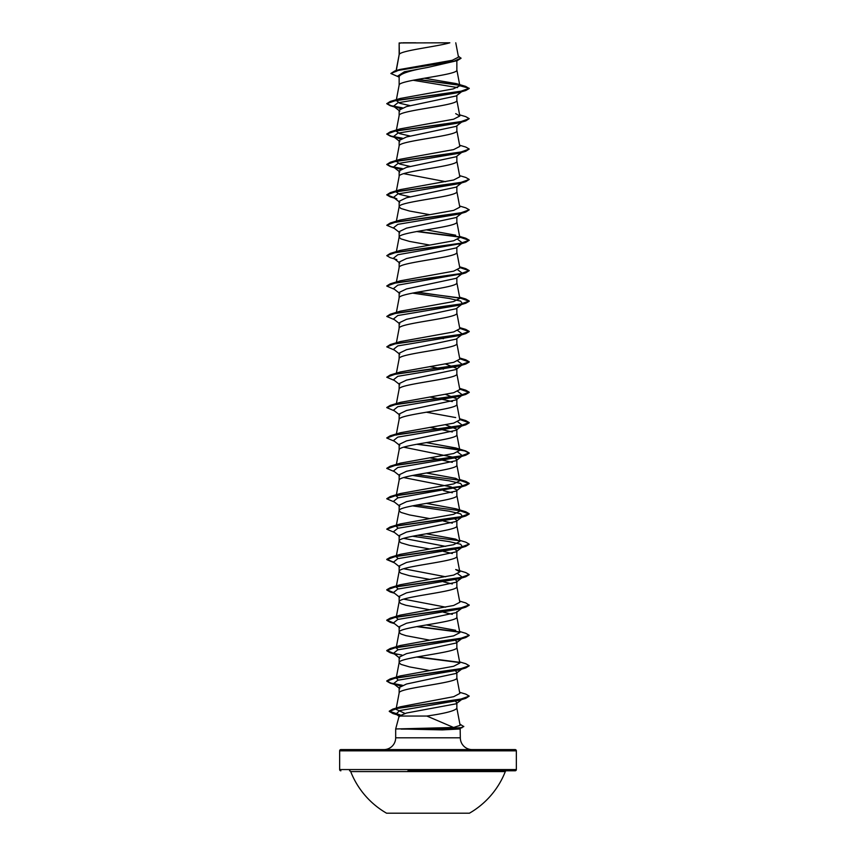 <?xml version="1.0" encoding="UTF-8"?>
<svg xmlns="http://www.w3.org/2000/svg" width="856" height="856" viewBox="0 0 856 856"><rect width="100%" height="100%" fill="white"/><g stroke="black" fill="none" stroke-linecap="round" stroke-linejoin="round"><path stroke-width="1.28" d="M386.57 813.2L469.43 813.2A83.043 83.043 0 0 0 505.308 771.577L350.692 771.577A83.043 83.043 0 0 0 386.57 813.2M349.548 770.796A1.241 1.241 0 0 1 350.692 771.577M506.452 770.796A1.241 1.241 0 0 0 505.308 771.577M407.959 770.796L515.109 770.796A1.241 1.241 0 0 0 516.35 769.555L516.35 750.83L339.65 750.83L339.65 769.555L516.35 769.555M340.891 770.796A1.241 1.241 0 0 1 339.65 769.555M516.35 750.83A1.241 1.241 0 0 0 515.109 749.588L340.891 749.588A1.241 1.241 0 0 0 339.65 750.83M472.105 749.588A11.781 11.781 0 0 1 460.325 737.808L395.675 737.808A11.781 11.781 0 0 1 383.895 749.588L472.105 749.588M426.834 716.044L399.142 716.044L395.675 728.97L453.616 727.482L426.834 716.044C444.97 713.455 454.975 710.855 456.858 708.254L456.858 702.755L456.195 703.793L406.547 713.016L399.142 716.044M460.154 728.328L460.325 737.808M395.675 728.97L395.675 737.808M401.111 728.97L442.402 729.9L460.325 728.97M399.367 42.961L449.839 42.8C436.999 46.609 401.774 50.418 399.367 54.228L399.142 42.961L399.142 54.752M396.296 70.545L399.142 54.827M398.607 76.879L390.871 73.488L398.65 70.278L457.19 60.648L428 67.378C410.463 70.438 400.843 73.498 399.142 76.558L399.142 85.226C397.355 80.154 458.645 75.093 456.858 70.032L456.858 60.744M461.577 91.753L456.195 95.958L406.525 106.572L399.142 110.114L399.142 115.614C397.355 110.552 458.645 105.481 456.858 100.419L456.858 95.433M410.345 136.093L399.709 133.643L396.168 131.193L399.142 115.614M461.577 122.141L456.195 126.346L406.525 136.971L399.142 140.502L399.142 145.927M456.858 125.832L456.858 130.808C458.645 135.879 397.355 140.94 399.142 146.001M461.577 152.529L456.195 156.744L406.536 167.359L399.142 170.9L399.142 176.4C397.355 171.328 458.645 166.267 456.858 161.206L456.858 156.22M410.345 196.88L399.72 194.43L396.178 191.979L399.142 176.4M461.577 182.927L456.195 187.132L406.525 197.747L399.142 201.288L399.142 206.788L400.875 208.479L409.446 211.015L429.648 214.663M456.858 186.608L456.858 191.594C458.645 196.655 397.355 201.727 399.142 206.788L396.168 222.367M462.497 212.598L456.195 217.531L406.525 228.145L399.142 231.676L399.142 237.187L400.875 238.867L409.446 241.403L429.648 245.051M456.858 217.007L456.858 221.982C458.645 227.054 397.355 232.115 399.142 237.187L396.392 251.6M457.8 239.455L462.486 242.997L456.195 247.919L406.536 258.533L399.142 262.075L399.142 267.575C397.355 262.514 458.645 257.442 456.858 252.381L456.858 247.395M396.392 281.988L399.142 267.575M457.789 269.843L462.497 273.385L456.195 278.307L406.525 288.932L399.142 292.463L399.142 297.888M456.858 277.783L456.858 282.769C458.645 287.841 397.355 292.902 399.142 297.963M412.528 293.105L449.09 298.444L460.624 301.109L462.486 303.773L456.195 308.706L406.525 319.32L399.142 322.862L399.142 328.276M456.858 308.181L456.858 313.157C458.645 318.229 397.355 323.29 399.142 328.362M457.8 330.63L462.486 334.172L456.195 339.094L406.525 349.708L399.142 353.25L399.142 358.675M456.858 338.569L456.858 343.556C458.645 348.617 397.355 353.689 399.142 358.75L396.392 373.163M457.8 361.018L462.497 364.56L456.195 369.482L406.525 380.107L399.142 383.638L399.142 389.063M456.858 368.968L456.858 373.944C458.645 379.015 397.355 384.077 399.142 389.138M445.655 394.423L456.858 398.832L456.195 399.88L406.536 410.495L399.142 414.036L399.142 419.461M456.858 398.832L456.858 404.342C458.645 409.403 397.355 414.465 399.142 419.536M445.655 424.811L456.858 429.231L456.195 430.268L406.525 440.883L399.142 444.425L399.142 449.849M456.858 429.231L456.858 434.73C458.645 439.791 397.355 444.863 399.142 449.924M454.119 457.5L456.858 459.619L456.195 460.656L406.525 471.281L399.142 474.812L399.142 480.237M456.858 459.619L456.858 465.118C458.645 470.19 397.355 475.251 399.142 480.312M403.679 477.562L451.091 486.904L456.858 490.017L456.195 491.055L406.536 501.67L399.142 505.211L399.142 510.711L400.875 512.402L409.446 514.927L429.648 518.586M456.858 490.017L456.858 495.517C458.645 500.578 397.355 505.639 399.142 510.711L396.168 526.29L400.298 523.936L453.637 514.306L459.833 511.096L456.847 495.357M453.648 518.094L456.858 520.405L456.195 521.443L406.525 532.058L399.142 535.599L399.142 541.099L400.875 542.79L409.446 545.326L429.648 548.974M456.858 520.405L456.858 525.905C458.645 530.966 397.355 536.038 399.142 541.099L396.168 556.678L400.298 554.324L453.648 544.694L459.833 541.484L455.702 539.13L426.352 533.78M453.648 548.493L456.858 550.793L456.195 551.831L406.525 562.456L399.142 565.987L399.142 571.498L400.875 573.178L409.446 575.713L429.648 579.362M456.858 550.793L456.858 556.293C458.645 561.365 397.355 566.426 399.142 571.498L396.253 586.638M455.478 579.683L456.858 581.192L456.195 582.23L406.536 592.844L399.142 596.386L399.142 601.811M456.858 581.192L456.858 586.692C458.645 591.753 397.355 596.825 399.142 601.886L400.875 603.576L405.894 605.267L429.648 609.761M398.2 619.348L396.168 617.465L399.142 601.886M456.858 611.58L456.195 612.618L406.514 623.243L399.142 626.774L399.142 632.199M456.858 612.093L456.858 617.08C458.645 622.152 397.355 627.213 399.142 632.274L400.875 633.964L405.894 635.655L429.648 640.149M455.478 640.47L456.858 641.968L456.195 643.006L406.525 653.631L399.142 657.173L399.142 662.672L400.875 664.352L409.446 666.888L429.648 670.537M456.858 641.968L456.858 647.468C458.645 652.54 397.355 657.601 399.142 662.672L396.168 678.252L400.298 675.898L453.637 666.268L459.833 663.058L456.847 647.318M456.858 672.367L456.195 673.405L406.525 684.019L399.142 687.561L399.142 693.06C397.355 687.999 458.645 682.928 456.858 677.866L456.858 672.367L455.478 670.858M404.877 713.39L396.039 709.346L399.142 693.06M434.409 63.515L437.726 64.093M403.679 173.65L445.655 181.675M438.475 276.97L439.31 277.119M438.475 307.358L439.31 307.507M439.31 337.906L443.472 338.698M445.655 364.035L456.858 368.444M429.648 366.625L443.472 369.086M429.648 397.013L438.475 398.532M439.31 398.693L452.321 401.592M429.648 427.411L438.475 428.931M439.31 429.081L452.321 431.98M403.679 447.174L453.648 457.318M429.648 457.8L438.475 459.319M439.31 459.469L452.321 462.368M438.475 489.707L439.31 489.867M443.472 490.649L452.321 492.767M438.475 520.106L439.31 520.255M443.472 521.047L452.321 523.155M403.679 538.349L445.655 546.385M438.475 550.494L439.31 550.643M443.472 551.435L452.321 553.543M403.679 568.748L445.655 576.773M438.475 580.892L439.31 581.042M443.472 581.823L452.321 583.942M403.679 599.136L445.655 607.161M438.475 611.28L439.31 611.43M443.472 612.222L452.321 614.33M438.475 672.067L439.31 672.217M455.435 701.235L456.858 702.755M390.871 73.488L394.776 70.984L399.763 69.497L452.246 60.284L458.495 57.149L455.767 42.8M415.93 42.8L402.93 42.8M457.564 87.59L413.074 80.25M399.142 77.308L397.655 76.131L404.374 71.754L428 67.378M459.683 85.29L416.968 79.522M457.19 60.648L461.01 58.315L458.292 56.079M399.142 43.367L401.625 42.8M400.522 108.605L393.514 106.23L397.815 102.795L459.148 92.469L465.771 90.511L469.227 88.51L465.664 86.381L456.227 83.588L424.405 78.228M459.383 84.979L417.781 79.373M394.776 70.984L453.766 61.29L461.01 58.058M396.724 100.024L400.298 98.451L390.229 101.457L460.004 91.56L469.227 88.264L459.843 85.75L456.227 83.588M453.616 727.482L460.121 725.353L456.847 708.105M459.608 692.279L465.771 694.109L469.227 696.099L460.132 699.352L392.776 709.11L400.533 706.756L453.712 696.677L459.833 693.446L456.847 677.706M398.2 680.135L396.253 677.813M398.2 649.747L396.168 647.864L400.298 645.499L453.637 635.869L459.833 632.659L456.847 616.93M455.702 630.305L426.352 624.955M396.168 617.465L400.298 615.111L453.627 605.481L459.833 602.271L456.847 586.531M398.2 588.96L396.168 587.077M396.724 586.296L400.298 584.723L453.648 575.093L459.833 571.883L455.702 569.529L465.771 572.536L469.227 574.537L460.004 577.832L390.229 587.73L386.773 589.731L393.567 592.545M398.2 558.561L396.168 556.678M398.2 528.173L396.168 526.29M400.298 523.936L390.229 526.943L460.004 517.045L469.227 513.75L465.771 511.749L455.702 508.742L426.352 503.382M398.2 497.785L396.168 495.902L399.153 480.163M396.735 495.121L400.298 493.548L453.637 483.918L459.833 480.708L455.692 478.344L426.352 472.994M396.414 465.043L400.298 463.15L453.637 453.52L459.833 450.31L455.702 447.956L426.352 442.606M396.403 434.645L400.298 432.762L453.648 423.132L459.822 419.922L456.847 404.182M455.702 417.568L426.352 412.207M459.704 388.827L465.771 390.186L469.227 392.176L460.004 395.483L390.229 405.38L400.298 402.363L453.648 392.733L459.833 389.523L456.847 373.794M459.704 358.429L465.771 359.788L469.227 361.788L460.004 365.084L390.229 374.992L400.298 371.975L453.648 362.345L459.833 359.135L456.847 343.395M459.704 328.041L465.771 329.4L469.227 331.4L460.004 334.696L390.229 344.594L400.298 341.587L453.648 331.946L459.833 328.747L456.847 313.007M417.525 292.164L465.771 299.012L469.227 301.002L460.004 304.308L390.229 314.205L400.298 311.188L453.637 301.558L459.833 298.348L456.847 282.619M459.704 267.254L465.771 268.613L469.227 270.614L460.004 273.909L390.229 283.817L400.298 280.8L453.637 271.17L459.833 267.96L456.847 252.22M459.704 236.866L465.771 238.225L469.227 240.226L460.004 243.521L390.229 253.419L400.298 250.412L453.637 240.782L459.833 237.572L456.847 221.832M455.702 235.207L426.352 229.857M459.608 206.007L465.771 207.837L469.227 209.827L460.004 213.133L390.229 223.031L400.298 220.013L453.648 210.383L459.822 207.173L456.847 191.444M396.724 191.198L400.298 189.625L453.648 179.995L459.833 176.785L456.847 161.046M410.345 166.481L399.709 164.031L396.253 161.153M396.724 160.81L400.298 159.237L453.648 149.597L459.833 146.397L456.847 130.658M396.735 130.412L400.298 128.839L453.637 119.209L459.833 115.999L455.702 113.645M410.345 105.695L399.709 103.255L396.253 100.366M400.298 98.451L453.231 88.917L459.843 85.75M459.886 724.101L463.77 726.605L457.714 728.97M459.608 114.832L465.771 116.662L469.227 118.652L465.771 120.899L459.158 122.868L397.815 133.183L393.503 136.618L400.522 139.004M459.608 145.22L465.771 147.05L469.227 149.051L465.771 151.298L459.148 153.256L397.815 163.571L393.514 167.016L400.522 169.392M459.608 175.619L465.771 177.438L469.227 179.439L465.771 181.686L459.158 183.644L397.815 193.97L393.503 197.404L396.842 198.849M469.227 209.827L465.771 212.074L459.158 214.043L397.815 224.358L393.514 227.792L399.805 232.725M461.801 243.425L397.815 254.746L393.514 258.191L399.805 263.113M461.801 273.813L397.815 285.144L393.503 288.579L399.805 293.512M462.486 303.773L459.148 305.218L397.815 315.532L393.514 318.978L399.805 323.9M462.486 334.172L459.158 335.606L397.815 345.92L393.503 349.366L399.805 354.288M461.801 364.988L459.158 366.004L397.815 376.319L393.514 379.754L399.805 384.686M457.8 391.406L462.486 394.948L459.158 396.392L397.815 406.707L393.514 410.152L399.805 415.074M457.8 421.805L462.497 425.346L459.158 426.78L397.815 437.106L393.503 440.54L399.805 445.462M457.8 452.193L462.486 455.734L459.148 457.179L397.815 467.494L393.514 470.928L399.805 475.861M412.528 475.455L449.09 480.794L460.624 483.458L462.486 486.133L456.195 491.055M461.801 486.561L397.815 497.882L393.503 501.327L399.805 506.249M412.528 505.853L449.09 511.182L460.624 513.857L462.497 516.521L459.158 517.955L397.815 528.28L393.514 531.715L399.805 536.648M412.528 536.241L449.09 541.581L460.624 544.245L462.486 546.909L459.158 548.354L397.815 558.668L393.514 562.103L399.805 567.036M457.8 573.766L462.497 577.308L459.158 578.742L397.815 589.056L393.514 592.502L399.805 597.424M459.608 601.105L465.771 602.924L469.227 605.181L465.771 607.172L459.148 609.14L397.815 619.455L393.514 622.89L399.805 627.822M462.433 638.137L461.801 638.523M469.216 635.441L465.771 637.57L459.158 639.528L397.815 649.843L393.503 653.278L396.842 654.722L390.229 652.764L401.881 655.043M462.433 668.525L461.801 668.911M469.216 665.84L465.771 667.958L459.158 669.916L397.815 680.242L393.514 683.677L400.522 686.052M469.227 696.099L465.771 698.346L459.158 700.315L399.709 710.576L396.05 714L399.399 715.477M465.771 90.511L395.996 100.409L386.773 103.715L390.229 105.705L401.881 107.984M465.771 120.899L395.996 130.808L386.773 134.103L390.229 136.093L401.881 138.383M465.771 151.298L395.996 161.196L386.773 164.491L390.229 166.492L401.881 168.771M465.771 181.686L395.996 191.584L386.773 194.89L390.229 196.88L394.017 197.8M465.771 212.074L395.996 221.982L386.773 225.278L394.423 228.509M416.69 231.537L459.597 237.101M459.747 237.133L469.216 240.343M469.227 240.226L465.771 242.473L395.996 252.37L386.773 255.666L390.229 257.667L396.842 259.625M459.747 267.521L469.216 270.742M469.227 270.614L465.771 272.861L395.996 282.758L386.773 286.065L394.423 289.296M416.69 292.313L459.597 297.888M459.747 297.909L469.227 301.259L465.771 303.259L395.996 313.157L386.773 316.453L394.423 319.684M459.747 328.308L469.227 331.647L465.771 333.647L395.996 343.545L386.773 346.851L394.423 350.083M459.747 358.696L469.227 362.045L465.771 364.035L395.996 373.944L386.773 377.239L394.423 380.471M459.747 389.084L469.227 392.433L465.771 394.434L395.996 404.332L386.773 407.627L394.423 410.859M459.747 419.483L469.227 422.821L465.771 424.822L395.996 434.72L386.773 438.026L394.423 441.257M416.69 444.275L452.835 448.747L464.904 450.984L469.227 453.22L465.771 455.21L395.996 465.118L386.773 468.414L394.423 471.645M416.69 474.663L459.586 480.237M459.747 480.259L469.227 483.608L465.771 485.609L395.996 495.506L386.773 498.802L394.423 502.044M416.69 505.061L459.597 510.625M459.747 510.658L469.227 514.007L465.771 515.997L395.996 525.894L386.773 529.201L394.423 532.432M469.216 544.266L465.771 546.395L395.996 556.293L386.773 559.589L394.423 562.82M469.216 574.654L465.771 576.784L395.996 586.681L386.773 589.987L390.229 591.978L394.017 592.887M465.771 607.172L395.996 617.069L386.773 620.375L390.229 622.365L394.017 623.286M416.69 626.624L459.597 632.199M465.771 637.57L395.996 647.468L386.773 650.763L390.229 652.764M416.69 657.023L459.597 662.587M465.771 667.958L395.996 677.856L386.773 681.162L390.229 683.152L401.881 685.431M465.771 698.346L397.89 708.158L389.266 711.432L393 713.583L399.848 715.113M461.93 727.825L443.718 729.098L442.285 727.985M390.229 101.457L386.773 103.715M386.784 103.587L391.106 105.695L402.352 107.813M469.227 118.652L460.004 121.959L390.229 131.856L386.773 134.103M386.784 133.975L391.106 136.093L402.352 138.201M469.227 149.051L460.004 152.347L390.229 162.244L386.773 164.491M386.784 164.373L391.106 166.481L402.352 168.589M469.227 179.439L460.004 182.735L390.229 192.643L386.773 194.89M386.784 194.761L393.567 197.447M390.229 223.031L386.773 225.278M417.525 231.377L459.276 236.791M390.229 253.419L386.773 255.666M390.229 283.817L386.784 285.936M390.229 314.205L386.773 316.453M390.229 344.594L386.773 346.851M390.229 374.992L386.773 377.239M390.229 405.38L386.784 407.499M459.704 419.215L465.771 420.574L469.227 422.575L460.004 425.871L390.229 435.768L386.784 437.898M417.525 444.125L465.771 450.973L469.227 452.963L460.004 456.269L390.229 466.167L386.784 468.286M459.704 480.002L465.771 481.361L469.227 483.351L460.004 486.657L390.229 496.555L386.784 498.684M390.229 526.943L386.784 529.072M417.525 535.3L459.265 540.703M459.608 540.318L465.771 542.148L469.227 544.138L460.004 547.444L390.229 557.342L386.773 559.332L393.567 562.157M469.227 604.925L460.004 608.22L390.229 618.128L386.773 620.119L393.567 622.933M417.525 626.474L459.276 631.878M459.608 631.493L465.771 633.322L469.227 635.312L460.004 638.619L390.229 648.516L386.773 650.517L393.567 653.331M417.525 656.862L459.276 662.277M459.608 661.891L465.771 663.71L469.227 665.711L460.004 669.007L390.229 678.904L386.773 680.905L390.871 683.077L402.352 685.249M392.776 709.11L389.266 711.176L400.18 714.921M463.77 726.348L461.844 727.6L443.718 728.852L400.95 728.852M401.111 729.098L443.718 729.098L442.402 729.9M515.109 770.796L448.041 770.796M396.168 647.864L399.153 632.124M459.833 571.883L456.847 556.143M459.833 541.484L456.847 525.755M459.833 480.698L456.847 464.969M396.392 464.337L399.153 449.775M459.833 450.31L456.847 434.581M396.168 435.115L399.153 419.376M396.392 403.561L399.153 388.988M396.392 342.775L399.153 328.201M396.392 312.376L399.153 297.813M396.168 161.591L399.153 145.852M459.833 115.999L456.847 100.27M396.168 100.805L399.153 85.065M459.833 85.621L456.847 69.871M395.943 71.583L399.153 54.677M396.842 107.663L390.229 105.705M396.842 138.062L390.229 136.093M396.852 168.45L390.229 166.492M394.423 198.121L390.229 196.88M459.148 244.431L465.771 242.473M459.158 274.819L465.771 272.861M459.148 305.218L465.771 303.259M459.158 335.606L465.771 333.647M459.158 366.004L465.771 364.035M459.158 396.392L465.771 394.434M459.158 426.78L465.771 424.822M459.148 457.179L465.771 455.21M459.158 487.567L465.771 485.609M459.158 517.955L465.771 515.997M459.158 548.354L465.771 546.395M459.158 578.742L465.771 576.784M394.423 593.219L390.229 591.978M394.423 623.607L390.229 622.365M396.852 685.11L390.229 683.152M399.699 715.573L393 713.583M393.514 106.23L399.805 111.152M393.503 136.618L399.805 141.55M393.514 167.016L399.805 171.938M393.503 197.404L399.805 202.326M462.486 394.948L456.195 399.88M462.497 425.346L456.195 430.268M462.486 455.734L456.195 460.667M462.497 516.521L456.195 521.443M462.486 546.909L456.195 551.842M462.497 577.308L456.195 582.23M461.577 608.413L456.195 612.618M462.497 638.084L456.195 643.017M393.503 653.278L399.805 658.211M462.486 668.483L456.195 673.405M393.514 683.677L399.805 688.598M461.577 699.587L456.195 703.793M396.05 714L399.463 716.654M400.298 675.898L390.229 678.904M400.298 645.499L390.229 648.516M400.298 615.111L390.229 618.128M400.298 584.723L390.229 587.73M400.298 554.324L390.229 557.342M400.298 493.548L390.229 496.555M459.608 479.531L465.771 481.361M400.298 463.15L390.229 466.167M455.702 447.956L465.771 450.973M400.298 432.762L390.229 435.768M459.608 418.755L465.771 420.574M459.608 388.356L465.771 390.186M459.608 357.969L465.771 359.788M459.608 327.58L465.771 329.4M459.608 297.182L465.771 299.012M459.608 266.794L465.771 268.613M459.608 236.406L465.771 238.225M400.298 189.625L390.229 192.643M400.298 159.237L390.229 162.244M400.298 128.839L390.229 131.856"/></g></svg>
